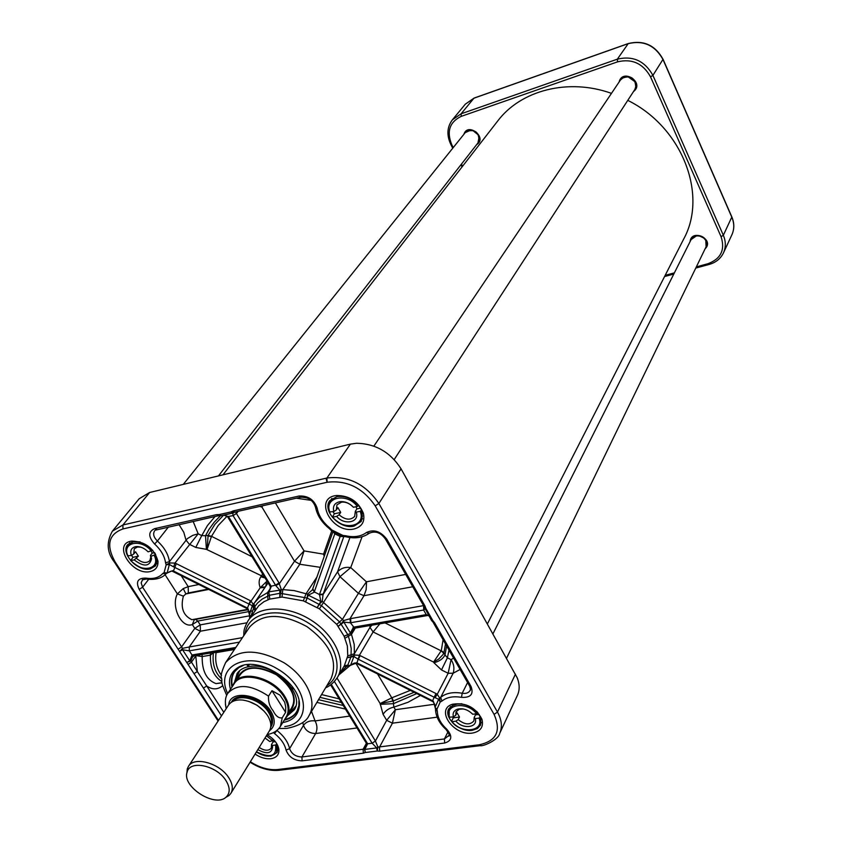 <?xml version="1.0" encoding="UTF-8"?>
<svg xmlns="http://www.w3.org/2000/svg" width="842" height="842" viewBox="0 0 842 842"><rect width="100%" height="100%" fill="white"/><g stroke="black" fill="none" stroke-linecap="round" stroke-linejoin="round"><path stroke-width="1.26" d="M695.766 268.082L709.196 264.43C715.858 262.515 720.615 258.662 723.457 252.895C725.962 247.264 725.92 241.391 723.341 235.265L652.908 75.37C644.762 60.887 632.9 55.488 617.333 59.172L461.09 113.807L452.407 119.796C447.081 126.91 446.513 135.025 450.691 144.14L452.722 148.224M462.553 166.284L461.458 164.095M453.228 147.592L451.638 144.414C446.47 131.299 449.681 121.943 461.279 116.343L617.607 61.834C632.005 58.424 642.983 63.424 650.529 76.822L721.078 236.707C725.288 249.821 720.931 258.82 707.996 263.704L696.345 266.872M460.963 164.737L462.058 166.916M674.4 272.84L665.169 275.345M664.548 276.555L673.789 274.05M466.563 131.394C475.193 128.984 479.287 132.299 478.856 141.33M476.646 144.603C487.981 137.909 467.868 121.637 463.889 134.299M622.07 78.274C630.868 74.917 635.436 77.959 635.763 87.389M633.5 91.557C645.225 82.811 622.617 67.728 619.123 81.979M692.229 238.023C696.566 231.897 708.869 237.77 706.659 244.917M705.133 248.748C715.079 239.433 691.398 228.129 690.114 241.57M225.519 797.553L229.108 795.448L230.876 793.353L269.314 731.014C271.724 726.783 271.208 721.752 267.788 715.921L267.567 715.574C261.462 706.933 253.21 701.765 242.833 700.07C236.097 699.449 231.329 701.123 228.519 705.101L188.429 766.378L187.282 768.883L186.903 773.019M225.414 704.207L226.151 708.711M271.966 690.714L279.965 695.134L284.691 702.207L285.733 707.027L285.606 712.332L282.259 717.794C278.839 718.5 275.787 716.142 273.103 710.722C269.661 706.501 268.145 701.639 268.545 696.134L271.966 690.714L285.606 712.332M267.135 734.54C273.176 733.519 277.597 730.814 280.386 726.425L286.217 716.889C289.353 711.311 288.638 704.712 284.08 697.092C273.387 678.694 241.633 670.4 234.129 683.799L227.971 693.124C237.37 683.462 250.895 684.462 268.545 696.134M284.722 719.321L286.996 716.553C290.185 710.89 289.469 704.186 284.838 696.45C273.987 677.757 241.728 669.337 234.097 682.946L232.55 686.177M230.876 793.353C233.318 789.028 232.613 783.828 228.771 777.745C219.804 763.115 194.155 755.99 188.429 766.378M225.877 780.46C216.657 765.367 189.713 759.716 187.103 772.156C181.683 786.712 215.352 808.099 226.214 796.995C230.276 792.943 230.161 787.428 225.877 780.46M472.036 713.553L472.73 714.269L476.561 713.753L477.877 712.637M480.435 716.837L479.056 718.089L475.225 718.605L474.183 717.51L475.456 714.89L479.151 714.395M459.5 717.026L458.206 719.636L455.89 721.162L452.122 721.657L451.638 721.11L453.27 717.858L459.5 717.026L457.006 712.732L455.701 715.332L456.027 711.816L459.153 709.28L463.111 708.922M475.456 714.89L475.172 713.942M453.27 717.858L452.607 716.963M477.709 712.985C471.962 706.512 465.079 703.544 457.08 704.091L452.249 705.754L449.207 709.027L449.154 717.268L453.396 716.858L455.701 715.332M474.183 717.51L473.867 720.941C469.973 725.236 464.752 724.804 458.206 719.636M455.89 721.162C462.858 729.593 478.277 727.625 475.225 718.605M472.73 714.269C467.984 709.627 462.868 707.933 457.385 709.206C453.827 710.595 452.491 713.153 453.396 716.858M265.019 737.981L269.682 741.476L274.134 740.213M276.839 743.96L275.545 745.023L272.24 745.454L271.556 744.412L273.061 741.939L275.345 741.634M273.061 741.939L272.724 741.065M271.556 744.412L271.271 748.18C268.535 751.127 264.514 750.875 259.189 747.443M257.831 749.633C266.83 754.506 271.755 753.569 272.608 746.833L272.24 745.454M358.566 505.653C352.303 498.485 345.094 495.475 336.926 496.633L330.169 500.958C328.17 504.084 327.959 507.747 329.559 511.947L333.811 511.536L336.295 509.978L336.989 504.758L341.631 502.116C345.609 501.779 349.251 503.232 352.524 506.442L353.44 507.273L357.334 506.431L358.797 505.305M361.66 510.094L360.144 511.315L356.25 512.147L355.335 511.315L356.903 508.915L360.671 508.094M340.694 512.42L339.105 514.809L336.621 516.367L332.401 517.188L334.379 513.788L340.694 512.42L337.895 507.589L336.295 509.978M356.903 508.915L356.04 506.716M334.379 513.788L332.948 511.726M355.335 511.315L354.661 516.42C350.461 520.514 345.273 519.988 339.105 514.809M336.621 516.367C344.146 525.587 359.65 522.566 356.324 512.42L356.25 512.147M353.44 507.273C349.493 503.148 345.02 501.274 340.021 501.664C334.611 502.821 332.548 506.116 333.811 511.536M127.847 555.773L131.363 555.488L133.71 554.025L134.278 548.731L137.572 546.984L135.794 546.626C140.161 546.258 144.266 547.995 148.118 551.847L152.718 550.247M155.696 554.531L150.96 556.288L150.413 555.457L152.202 553.162L154.602 552.647M138.372 556.152L134.215 559.898L130.668 560.604L132.973 557.32L138.372 556.152L135.53 551.752L133.71 554.025M152.202 553.162L151.276 551.163M132.973 557.32L131.52 555.383M150.413 555.457L150.771 557.099L149.855 560.667C146.319 563.666 141.877 562.919 136.562 558.435M137.572 546.984L140.951 547.184M134.215 559.898C143.824 567.14 149.602 566.74 151.56 558.699L150.96 556.288M135.794 546.626C131.299 547.679 129.826 550.626 131.363 555.488M232.024 686.988C230.687 681.304 231.361 676.4 234.023 672.263L238.886 667.569L243.191 665.538M298.899 700.923L298.878 705.68L296.7 712.079C294.09 716.247 289.932 718.942 284.217 720.152M282.754 722.552C292.279 720.826 297.731 715.784 299.11 707.427C303.93 683.641 256.694 653.624 237.212 668.095C230.234 672.905 227.982 679.978 230.466 689.345M239.633 666.801L238.118 667.811M232.35 686.493C231.055 680.957 231.666 676.126 234.202 672C231.676 676.094 231.066 680.915 232.371 686.462M284.554 719.605C290.132 718.426 294.226 715.826 296.858 711.806C294.205 715.847 290.09 718.468 284.533 719.647M298.994 706.48L299.268 704.68M354.019 526.134C340.157 529.807 321.928 510.768 329.748 500.674L338.074 495.98C349.693 495.98 357.766 501.316 362.313 511.978L361.26 521.461L354.019 526.134M354.166 528.955C362.06 526.755 365.133 521.535 363.376 513.273C358.324 501.432 349.367 495.517 336.474 495.517C312.666 497.896 332.306 534.407 354.166 528.955M472.457 733.066C480.656 731.466 483.813 726.846 481.929 719.194C475.541 707.291 465.773 702.302 452.607 704.207C434.83 709.248 453.638 736.297 472.457 733.066M150.392 571.529C155.781 570.171 158.307 566.677 157.959 561.046C154.107 548.31 145.413 541.659 131.91 541.08C111.765 543.322 131.983 576.202 150.392 571.529M255.094 754.085C260.504 757.663 265.788 759.21 270.945 758.705C276.818 757.684 279.439 754.411 278.807 748.875C277.565 743.307 273.639 738.581 267.051 734.677M476.73 711.332L480.803 717.805L480.593 725.067L477.393 728.583L472.267 730.319C459.711 732.487 443.513 717.7 448.775 708.796L454.375 704.291L461.89 703.744M276.365 743.054L277.934 747.264L277.102 752.548L270.85 756.158L264.535 755.663M155.096 553.394L157.17 559.446L155.57 565.824L150.339 568.908C137.888 572.276 119.943 552.994 127.773 544.542L133.678 541.448L140.161 541.943M149.623 492.496L122.9 524.987L112.396 531.155L139.214 498.706L149.623 492.496L350.398 444.134L356.545 443.271C375.479 443.65 390.32 452.165 401.055 468.815L517.22 677.831C519.725 684.23 519.798 690.03 517.462 695.229L499.706 733.361C502.506 726.993 501.769 719.899 497.475 712.069L378.868 503.484C365.396 483.95 348.072 475.456 326.906 478.024L122.9 524.987L122.964 528.934L327.106 482.266C346.693 479.919 362.723 487.771 375.195 505.842L494.065 714.384C501.422 730.898 496.485 741.034 479.256 744.781L277.892 769.514C268.977 770.356 259.799 767.778 250.348 761.778M220.309 515.714L219.046 514.609L216.52 514.662L154.602 528.65C148.15 531.639 148.15 536.754 154.612 544.027C160.959 549.889 164.611 556.13 165.548 562.772L166.169 564.814L164.106 572.592L167.095 572.992L166.063 573.581L164.106 572.592L162.685 573.591C158.896 577.759 153.297 579.264 145.887 578.117C137.804 577.959 135.583 581.706 139.193 589.358L221.478 715.858M221.141 515.651L232.855 513.062M234.108 512.567L232.645 513.062L234.613 512.125L231.129 511.883L219.046 514.609L221.204 515.693M343.473 536.554L343.02 535.491L331.822 529.976L331.316 530.586M344.715 536.607L343.02 535.491L345.504 535.733L346.199 536.838M423.863 606.356L425.768 608.271L424.926 605.872L386.773 539.175C380.563 531.228 373.785 529.008 366.428 532.533C360.955 536.564 353.977 537.628 345.504 535.733M431.799 620.565L432.809 620.586L425.768 608.271L424.136 607.598M470.404 689.556L470.057 690.482C468.647 692.892 466.036 693.819 462.216 693.24C453.112 691.724 445.934 693.103 440.682 697.387L439.619 697.955L440.219 701.996L438.65 699.27L435.051 707.333L436.914 709.311L440.219 701.996L441.924 701.091C446.702 697.208 453.217 695.966 461.479 697.355C470.699 697.839 473.878 694.197 471.015 686.43L434.609 622.796L432.809 620.586L431.504 620.438L432.967 622.08M371.859 625.238L369.954 627.385L373.101 631.942L433.588 662.086L438.693 659.086L442.903 654.687L443.902 652.729L441.303 650.603L433.588 662.086L433.904 662.717L441.503 669.948L448.165 673.274L453.164 673.211C454.606 668.453 453.901 663.938 451.07 659.654L448.165 673.274L437.251 694.292L439.619 697.955L438.65 699.27L434.188 697.239L432.609 700.776L356.955 662.886L350.556 665.275L354.493 655.034L351.019 656.739L351.209 648.477L349.241 639.067L347.536 634.226L339.568 621.88L321.518 605.672L307.214 598.062L280.06 593.263L269.429 595.283L269.682 599.115L282.017 597.062L303.341 600.841L319.434 608.861L336.726 624.364L344.115 636.205L347.367 645.993L347.767 655.865L344.378 665.664L347.767 665.169L351.009 656.792L347.472 657.57M435.051 707.259L433.388 701.27L432.609 700.776L432.356 701.386L433.209 701.881L433.388 701.27M449.049 735.371L444.408 738.96L377.942 747.086L377.227 751.022L379.721 751.138L444.671 743.023C452.038 740.781 452.733 736.171 446.755 729.183C440.64 723.499 437.503 717.521 437.324 711.269L436.914 709.311L435.493 708.848L435.198 707.901M355.85 663.18L380.142 703.554L393.309 700.965L392.056 697.713L380.142 703.554L383.078 714.332L386.678 720.31L392.425 723.194L395.393 709.711L386.678 720.31L375.406 741.023L377.942 747.086L376.711 747.917L364.797 749.422L364.354 748.812L365.302 752.516L377.227 751.022L376.711 747.917L372.132 743.223L367.67 743.802L331.264 684.357M223.804 712.311L206.711 685.988L203.438 688.114M222.709 685.662C217.752 689.798 212.416 689.903 206.711 685.988L197.333 671.537L194.039 673.663M188.04 664.443L191.345 662.307L195.786 655.95L197.333 671.537L190.755 660.97L187.092 662.307L189.787 660.865L182.588 649.782L182.556 648.34L179.893 651.234L182.588 649.782L189.334 650.845L239.433 642.12M194.081 655.802L192.576 656.939L190.755 660.97L189.787 660.865L192.029 655.002L189.334 650.845L189.24 646.993L182.556 648.34L142.593 587.2L139.193 589.358M167.137 572.97L169.368 564.498L166.169 564.814L169.81 562.951L169.421 561.677C168.4 554.373 164.39 547.479 157.401 541.027L154.612 544.027M173.631 566.866L169.368 564.498L169.81 562.951L174.947 563.087L173.631 566.866L252.305 605.661L249.474 614.639M435.988 693.534L360.166 655.613L358.366 659.286L434.188 697.239L435.988 693.534L437.251 694.292L434.998 697.681M428.873 615.828L426.262 614.628L353.514 627.174L350.356 632.952L343.883 622.133L343.641 620.575L341.284 623.796L338.105 626.216M423.652 605.798L423.631 610.029L425.021 609.113M342.378 536.196L340.41 535.87L340.168 536.438L319.486 594.526L320.844 601.451L308.246 595.168L307.635 594.084L307.13 598.031L305.551 601.725M333.074 531.744L334.8 533.796L334.958 532.87M333.779 532.176L334.958 533.175M303.341 600.841L306.035 593.757L294.195 590.6L281.239 589.463L279.028 582.938L235.444 511.915M234.623 512.104L235.455 511.904M232.792 513.073L233.055 515.62L275.797 585.6L279.807 590.179L268.503 591.905L269.429 595.283L262.199 599.072L257.62 602.946L253.663 607.998L254.979 610.566M269.703 585.506L271.04 586.043L228.529 516.641L223.919 515.167L227.487 516.62L233.055 515.62L236.613 513.378L238.16 511.294M173.589 571.781L172.599 570.676L167.095 572.992M326.906 685.62C345.999 673.863 337.084 640.878 308.993 623.375C281.239 605.461 247.706 611.408 245.138 633.668M344.536 665.391L337.41 677.421C346.925 661.907 334.969 635.173 311.108 620.165C287.375 604.945 258.094 605.482 248.095 620.68L258.673 605.798L263.872 601.746L269.682 599.115M279.923 597.188L281.239 589.463L279.807 590.179L279.786 597.199M267.998 599.704L267.524 592.6L259.168 597.599L253.147 604.324L253.631 608.05L254.937 610.618M317.329 607.587L319.35 604.114L322.265 601.377L320.844 601.451L317.192 607.503M344.168 636.331L351.167 633.152L344.115 636.205M343.81 666.632L346.546 666.496L347.735 665.212L349.504 665.927L350.609 665.317L344.42 665.59M265.746 586.327L266.661 581.454L260.22 587.737L251.063 601.072L253.147 604.324L252.305 605.661L253.631 608.05L250.895 616.512M350.577 665.243L350.609 665.317C353.524 663.128 355.398 662.454 356.24 663.296L356.482 662.686M247.937 609.061L247.359 608.008L173.452 570.992L176.283 563.635L174.947 563.087L198.186 533.817L192.755 535.365L187.292 538.669L169.421 561.677L165.548 562.772M247.401 608.745L249.527 613.597L250.221 610.86L249.442 614.892L247.801 608.261M193.281 655.939L192.576 656.939L193.481 655.907M202.069 654.423L202.196 656.56L195.544 655.55M194.365 619.617L192.323 624.564L194.786 628.385L200.396 631.216L246.811 622.806M336.726 624.364L342.42 619.407L322.265 601.377L323.033 594.568L319.371 594.894M349.956 537.522L337.558 571.823L339.957 576.675L350.725 567.592C345.494 566.708 341.105 568.118 337.558 571.823L323.033 594.568L323.254 593.989L319.486 594.526L314.298 591.937L334.8 533.796L340.168 536.438L343.315 536.586M312.877 588.832L314.298 591.937L312.645 589.442M312.529 589.716L307.635 594.084L306.035 593.757L317.076 576.802M305.709 601.788L308.246 595.168L314.15 592.294M262.178 505.884L261.978 507.137L294.511 561.225L299.805 564.256L304.046 550.91L294.511 561.225L279.397 583.622L275.797 585.6M279.028 582.938L275.555 585.169L270.208 586.421C270.514 587.558 270.061 589.221 268.83 591.431L267.524 592.6L270.124 588.779M269.798 599.083L268.851 592.273L271.271 586.474M423.484 605.63L350.651 618.617L350.851 622.712L423.631 610.029L426.262 614.628L428.946 615.965M350.651 618.617L349.956 618.765L350.419 622.785L354.692 628.185L428.389 615.376M412.759 586.758L363.997 595.704L349.956 618.765L343.641 620.575L342.42 619.407L358.408 593.336L363.997 595.704L366.133 589.663L366.533 582.632L366.428 581.801L358.408 593.336L339.957 576.675L319.434 608.861M338.189 626.343L343.883 622.133L350.419 622.785M354.914 628.153L353.093 627.269M347.767 655.865L354.366 653.76L354.208 644.404L351.167 633.152L354.166 628.279M355.471 628.048L354.293 628.311M360.166 655.613L359.408 655.276L356.755 663.517L432.356 701.386M379.837 623.859L373.101 631.942L359.408 655.276L354.493 655.034L354.366 653.76L369.954 627.385L370.143 625.532M347.451 657.686L353.956 656.528L357.892 659.065M356.25 663.296L356.84 663.559M433.367 701.986L433.209 701.881C434.567 703.68 435.188 705.407 435.061 707.048L435.524 708.88M330.59 684.862L366.596 743.633L365.838 746.644L364.354 748.812L363.123 749.233L301.92 756.969L302.078 760.842L363.323 753.19L365.302 752.516L364.797 749.422L367.67 743.802L366.259 743.076M172.547 571.35L247.232 608.671L250.348 600.683L251.063 601.072L248.979 604.556M262.651 574.002L260.852 576.781C258.799 579.833 258.589 583.485 260.22 587.737L264.925 587.527M166.306 573.518L167.179 573.065C170.179 571.286 171.936 570.708 172.473 571.329L172.599 570.676M213.3 652.497L216.099 652.645L234.455 649.487M210.311 653.013L210.437 655.15L213.447 652.655C212.047 663.717 214.742 672.421 221.541 678.768M178.136 649.214L181.462 647.077L194.786 628.385L200.238 624.88L200.396 631.216L189.24 646.993L242.464 637.636M194.765 619.512L248.506 609.608M248.158 609.229L191.923 619.712C183.219 615.618 180.367 607.756 183.377 596.136L177.367 593.905C170.663 606.493 181.619 628.785 192.323 624.564L197.786 621.059L195.649 619.449M183.377 596.136L185.882 593.936L183.272 588.579L177.367 593.905L165.127 574.781M302.731 722.499L303.499 725.362C306.162 721.804 310.024 720.32 315.087 720.91C317.36 725.257 317.55 729.467 315.645 733.529L356.997 727.962M273.461 732.593L274.524 733.529L276.923 730.477C283.922 736.055 288.143 742.118 289.585 748.675L303.499 725.362C305.53 730.667 309.572 733.393 315.645 733.529L301.92 756.969C295.784 756.79 291.679 754.022 289.585 748.675L286.038 750.054C288.764 756.99 294.111 760.589 302.078 760.842M380.184 704.344L393.456 703.659L393.309 700.965L414.148 692.261M383.078 714.332C385.573 710.522 389.162 708.133 393.845 707.133L393.456 703.659L416.779 693.576M433.904 662.717C439.429 661.38 443.124 658.77 444.986 654.887L443.902 652.729L445.502 643.951M441.503 669.948L447.386 657.823L444.986 654.887L446.639 645.951M324.654 555.215L323.57 554.152L324.244 556.383M259.831 506.421L261.978 507.137L262.693 505.768M261.452 507.01L261.452 506.053M261.136 587.127L265.314 586.948M252.116 556.804L211.521 536.322L208.1 535.438L207.153 549.247L211.426 536.564L207.932 535.944M266.998 581.096L266.525 580.317M266.725 584.895L268.103 582.896M179.02 524.619L183.798 532.302L185.987 540.059L189.313 544.216L195.776 547.437L201.754 535.586L198.186 533.817L193.155 521.43M195.776 547.437L206.395 549.342L205.522 535.744L201.754 535.586L207.5 525.492L215.057 516.504M223.667 515.083L214.763 524.534L208.1 535.438L205.522 535.744L208.9 529.513L214.121 522.293L220.394 515.778M292.805 687.272L292.048 687.693L293.195 687.84M292.711 688.756L293.879 688.851M292.753 687.198L292.132 687.493M292.879 688.703L293.826 688.767M293.027 688.514L293.837 688.798M287.396 715.9L294.321 709.774C305.709 693.429 272.398 661.486 248.99 666.611C243.643 667.538 239.686 669.811 237.118 673.432L234.518 682.304M289.827 711.922C298.636 700.639 294.216 688.167 276.576 674.516C256.726 664.349 243.559 665.643 237.086 678.42M248.401 664.938L249 665.285M247.548 665.485L247.853 666.285L247.169 665.096L248.369 665.738M247.116 665.159L248.464 665.885L248.064 664.938L248.79 666.064L247.411 665.412L247.969 666.264M248.011 665.001L248.748 666.127M394.214 459.553L634.836 89.505L635.973 86.105L635.11 81.842L628.069 76.79L623.733 77.317L620.501 79.948L373.88 446.113M487.423 623.838L683.662 239.096C708.048 194.955 682.452 127.31 627.764 100.366M611.46 93.357C568.245 77.843 520.798 90.294 497.717 120.985L222.983 474.825M477.94 134.625L473.236 130.826M218.446 475.919L477.961 142.919L479.056 137.235C477.677 133.047 474.825 130.731 470.478 130.299L465.226 132.626L183.272 484.392M703.554 237.907L699.744 236.086M506.568 658.202L706.101 246.759L705.807 240.549C703.575 237.076 700.397 235.56 696.25 235.981L691.114 239.591L492.959 633.784M461.279 116.343L461.09 113.807L473.93 98.198L628.069 43.689C643.404 39.995 655.055 45.289 663.022 59.561L731.856 217.31C734.371 223.362 734.392 229.171 731.909 234.739L723.457 252.895M617.607 61.834L617.333 59.172L628.279 43.542C643.583 39.879 655.171 45.121 663.054 59.277L652.908 75.37L650.529 76.822M721.078 236.707L723.341 235.265L731.856 216.962L663.096 59.361M450.691 144.14L451.638 144.414M709.196 264.43L707.996 263.704M452.407 119.796L465.342 104.145L474.372 98.04M264.199 711.248L257.063 705.238L248.59 701.333M233.087 701.291C239.728 693.166 261.083 699.691 268.503 712.237C271.482 717.068 272.25 721.415 270.819 725.257M270.692 727.183C273.576 722.931 273.166 717.731 269.482 711.595C261.115 697.334 236.255 691.314 231.403 702.228M228.719 704.807C229.813 689.293 260.736 693.934 270.892 711.385C275.755 719.836 275.292 726.278 269.493 730.709M280.386 726.425L282.259 717.794M452.764 722.415L452.091 721.657C461.479 734.308 484.582 731.414 479.056 718.089M451.733 721.605C458.985 731.561 477.151 733.056 480.161 724.857L480.203 717.331M476.561 713.753C467.026 700.86 443.85 704.133 449.617 717.363M256.484 751.822C270.556 758.526 276.913 756.253 275.545 745.023M256.4 751.959C265.125 757.379 271.892 757.505 276.723 752.316L276.629 744.307M272.987 741.034L266.398 735.75M274.071 740.318L271.556 737.75M332.8 517.198C343.115 531.291 366.575 526.45 360.144 511.315M332.401 517.188C342.915 527.502 352.388 528.839 360.829 521.187L362.376 516.251L361.376 510.526M357.334 506.431C346.82 492.044 323.286 497.359 329.98 512.368M130.952 560.593C141.109 573.497 161.148 569.36 154.286 555.573M130.668 560.604C140.467 569.55 148.634 571.202 155.191 565.55C157.244 562.698 157.328 559.13 155.454 554.846M151.444 551.121C141.088 537.985 121.027 542.511 128.1 556.194M152.602 550.394C146.561 543.837 140.025 541.038 133.015 541.985L128.152 544.837C125.911 547.689 125.795 551.468 127.784 556.183M284.764 726.541C312.771 723.499 308.509 686.293 276.871 668.548C245.611 650.098 214.615 666.875 227.687 693.576M218.488 720.436L115.144 561.972C105.892 545.237 108.502 534.228 122.964 528.934M330.538 529.786L331.822 529.976L329.938 528.05C322.854 522.293 318.613 515.704 317.213 508.305C314.182 499.695 308.13 495.601 299.057 496.022L233.118 510.915L231.129 511.883L232.645 513.062L220.572 515.778L218.046 515.83L216.52 514.662M274.524 733.529C280.881 738.592 284.712 744.107 286.038 750.054M326.022 478.224L327.096 482.266L326.906 478.024L350.398 444.134M375.195 505.842L378.868 503.484L401.055 468.815M494.065 714.384L497.475 712.069L515.441 674.137M479.256 744.781L480.887 745.58M277.892 769.514L279.66 770.219M115.144 561.972L114.049 561.582M154.602 528.65L156.98 529.586M218.857 515.651L155.286 530.186M168.432 527.008L157.401 541.027C153.676 537.301 152.739 533.923 154.591 530.881L154.707 530.734M233.118 510.915L234.644 512.094L300.562 497.243L299.057 496.022M301.352 497.064L300.562 497.243C308.256 496.938 313.256 500.327 315.561 507.41L317.213 508.305M315.434 506.621L315.561 507.41C317.255 515.493 321.844 522.556 329.338 528.608L329.938 528.05M329.254 528.534L331.348 530.607L343.126 536.438L345.767 536.733C354.85 538.922 362.66 537.775 369.217 533.281L366.428 532.533M369.722 532.86L369.217 533.281C375.258 530.586 380.679 532.523 385.478 539.101L386.773 539.175M385.173 538.564L423.621 605.735L424.926 605.872M423.294 605.156L431.178 619.849M434.609 622.796L433.304 622.648L469.699 686.23L471.015 686.43M469.341 685.609L469.699 686.23C470.594 689.061 470.72 690.482 470.057 690.482M467.594 682.546L462.216 693.24L461.479 697.355M460.111 669.474L453.164 673.211L440.682 697.387L441.924 701.091M437.324 711.269L435.503 709.701C435.956 716.921 439.461 723.51 446.018 729.467L446.755 729.183M445.744 729.225L446.018 729.467C449.186 733.898 450.112 736.108 448.807 736.108L448.849 736.024M447.986 731.793L444.408 738.96L444.671 743.023M437.114 717.173L392.425 723.194L379.5 747.159L379.721 751.138M363.323 753.19L363.123 749.233L366.344 743.36M147.013 579.138L145.887 578.117M148.645 579.359L142.593 587.2L141.151 582.853L142.677 579.528M142.277 579.864L146.392 579.033C155.191 580.17 161.78 578.391 166.148 573.697L162.685 573.591M227.224 516.178L269.998 585.979M225.603 662.601L249.569 627.111C262.42 613.081 281.544 612.923 306.941 626.627C330.201 643.814 338.21 661.212 330.969 678.81L309.025 715.595C317.739 701.491 306.341 676.81 284.038 662.77C257.999 648.666 238.518 648.603 225.603 662.601C221.762 671.137 220.394 676.242 221.499 677.905C222.898 683.641 219.141 677.905 226.719 695.429M282.017 597.062L282.786 589.674L299.805 564.256L320.392 567.35M266.735 584.874L253.947 603.63L255.673 609.534M345.02 638.183L351.43 634.479L355.229 628.164M340.273 672.59L346.546 666.496L350.461 665.317M250.042 617.817L249.864 616.26M249.548 615.313L250.832 616.66M249.706 618.323L249.442 614.892L250.874 616.607M349.693 665.864L338.863 674.958M234.939 648.772L193.26 655.939L192.029 655.002L235.834 647.456M323.254 593.989L343.789 536.617M337.01 678.052L375.406 741.023L372.132 743.223L334.39 681.473M250.348 600.683L176.283 563.635M206.395 549.342L264.693 577.338M216.184 652.003L216.099 652.645C214.815 661.423 216.626 669.001 221.509 675.368M222.056 682.82L216.026 683.63C206.543 679.999 201.933 670.979 202.196 656.56L210.437 655.15C209.984 667.759 213.784 676.547 221.835 681.504M249.569 615.818L200.238 624.88L197.786 621.059L249.337 611.502M250.106 611.355L252.326 610.945M208.805 589.421L185.882 593.936L188.345 592.968L188.198 586.642L183.272 588.579M188.345 592.968L208.111 589.074M198.954 584.485L188.198 586.642L181.156 575.57M349.714 716.089L315.087 720.91L311.508 711.427M339.179 698.881L321.57 694.566M319.918 697.323L341.399 702.512M392.709 701.07L391.762 697.776L377.511 673.916M434.725 704.228L395.393 709.711L393.845 707.133L407.96 702.302L420.453 695.418M410.359 690.366L392.056 697.713M443.713 653.234L441.208 650.855L385.11 622.954M453.606 658.118L451.07 659.654L447.386 657.823L449.007 650.077M443.081 639.72L441.303 650.603M405.686 574.412L366.428 581.801L350.725 567.592L362.071 536.764M331.727 530.87L323.57 554.152L304.046 550.91L275.387 502.916M296.321 498.201L311.277 500.369M265.114 578.012L260.852 576.781M211.521 536.322L218.204 525.471L227.172 516.114M303.478 496.98L305.278 497.275M307.035 497.843L301.71 497.012M343.241 705.512L318.529 699.67M316.887 702.407L345.42 709.08M291.732 708.817L293.932 703.691L293.974 697.608M290.595 710.669C297.836 699.397 293.121 687.419 276.439 674.737C257.873 665.022 245.022 665.843 237.897 677.189M248.285 668.58L242.791 671.2L239.086 675.379M238.865 667.58C232.824 671.937 230.666 678.21 232.403 686.409M284.585 719.552C292.742 717.637 297.51 713.027 298.878 705.701L299.11 707.427M238.012 672.274L235.981 680.083M288.785 713.637L294.995 708.469M239.865 670.474L236.76 676.926L236.844 678.778M289.248 712.879L291.321 711.574L295.837 706.038M465.342 104.145L474.078 98.082M628.195 43.573L474.183 98.04M731.898 217.068C734.434 223.141 734.434 229.035 731.909 234.739M226.245 708.564C224.698 701.891 225.267 696.744 227.971 693.124M240.117 673.821L234.097 682.946M292.7 707.217L286.996 716.553M226.214 796.995L229.108 795.448M187.103 772.156L187.282 768.883M449.154 717.268C448.018 713.458 448.039 710.711 449.207 709.027L450.449 706.564M459.153 709.28L457.385 709.206M481.35 722.373L480.161 724.857M271.745 745.223L272.608 746.833M277.955 750.275L276.723 752.316M355.713 511.662L356.324 512.42M329.538 512.336C328.064 506.316 328.275 502.527 330.169 500.958L331.927 498.38M341.631 502.116L340.021 501.664M362.523 518.567L360.829 521.187M150.771 557.099L151.56 558.699M129.815 542.774L128.152 544.837M156.812 563.456L155.191 565.55M238.886 667.569L237.212 668.095M338.074 495.98L336.474 495.517M362.313 511.978L363.376 513.273M454.375 704.291L452.607 704.207M480.803 717.805L481.929 719.194M277.934 747.264L278.807 748.875M133.678 541.448L131.91 541.08M157.17 559.446L157.959 561.046M250.095 762.199C259.831 768.388 269.429 771.093 278.881 770.314L480.182 745.665C482.687 746.759 498.717 739.834 499.706 733.361M218.089 721.047L114.301 561.961C106.892 552.415 106.25 542.143 112.396 531.155M233.687 512.81L223.951 515.157M337.41 677.421C333.906 682.588 329.969 686.051 325.612 687.788M248.095 620.68C242.77 630.49 244.169 632.163 243.717 635.773M332.927 531.66L312.329 590.053M354.314 628.311L352.482 630.321M216.026 683.63L222.025 682.673L216.026 683.63M301.362 497.054L307.477 498.022M278.828 728.53L286.943 728.372C299.015 725.899 306.372 721.636 309.025 715.595M288.795 711.785C298.236 701.081 294.111 688.745 276.397 674.789C256.242 664.696 243.327 666.19 237.655 679.294M289.238 712.89L291.321 711.574L289.606 712.3"/></g></svg>
